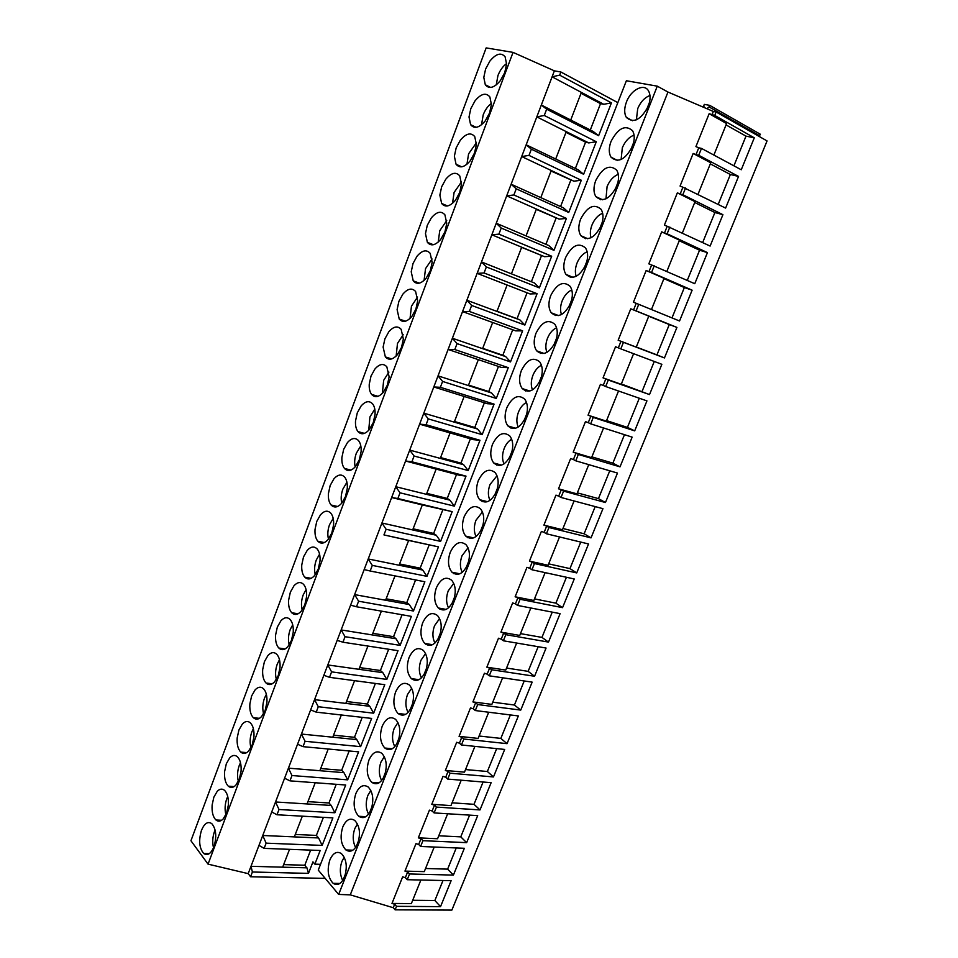 <?xml version="1.0" encoding="UTF-8"?>
<svg xmlns="http://www.w3.org/2000/svg" width="958" height="958" viewBox="0 0 958 958"><rect width="100%" height="100%" fill="white"/><g stroke="black" fill="none" stroke-linecap="round" stroke-linejoin="round"><path stroke-width="1.44" d="M344.557 876.989C347.574 866.918 346.533 859.122 341.407 853.59C336.881 850.824 333.049 852.931 329.887 859.913C326.858 869.984 327.947 877.791 333.144 883.336C337.587 886.018 341.383 883.899 344.557 876.989M338.665 894.437L318.272 870.115L626.376 80.747L657.284 86.16L338.665 894.437L350.269 894.856L393.259 907.717L395.115 909.837L451.865 910.1L767.059 140.934L716.129 111.99L714.74 115.451L754.293 137.82L741.253 169.77L701.484 148.406L698.753 147.795L695.987 154.657L693.161 153.472L680.072 186.056L682.898 187.229L680.168 194.019L677.354 192.845L664.385 225.13L667.199 226.28L664.493 233.01L661.679 231.86L648.829 263.845L651.644 264.983L648.961 271.641L646.159 270.515L633.43 302.213L636.232 303.315L633.573 309.925L630.771 308.823L618.161 340.21L620.964 341.299L618.329 347.85L615.539 346.76L603.037 377.871L605.827 378.949L603.217 385.427L600.438 384.362L588.056 415.185L590.835 416.239L588.248 422.67L585.47 421.616L573.207 452.164L575.974 453.194L573.423 459.565L570.645 458.535L558.49 488.808L561.256 489.825L558.718 496.136L555.951 495.13L543.904 525.128L546.659 526.122L544.144 532.373L541.39 531.391L529.451 561.113L532.205 562.095L530.96 565.196L529.714 568.286L526.96 567.316L515.129 596.786L517.871 597.744L516.637 600.822L515.404 603.887L512.65 602.929L500.926 632.136L503.669 633.082L501.214 639.166L498.483 638.232L486.856 667.187L489.586 668.109L488.376 671.127L487.155 674.145L484.425 673.223L472.905 701.915L475.635 702.825L473.228 708.8L470.498 707.902L459.074 736.343L461.792 737.229L460.606 740.199L459.409 743.168L456.691 742.282L445.362 770.471L448.081 771.346L445.721 777.225L443.003 776.363L431.783 804.313L434.489 805.163L432.142 810.995L429.435 810.145L418.311 837.855L421.005 838.693L418.682 844.465L415.988 843.639L404.959 871.109L407.653 871.924L405.342 877.66L402.647 876.833L391.978 903.43L394.66 904.232L393.259 907.717M648.291 106.218C650.602 99.931 650.662 94.806 648.47 90.818C644.123 82.891 630.879 89.812 626.46 101.991C624.149 108.302 624.113 113.451 626.376 117.439C633.525 123.678 640.83 119.942 648.291 106.218M525.667 417.377C528.289 409.904 527.978 403.833 524.733 399.163C518.314 393.966 512.35 396.792 506.854 407.653C504.243 415.149 504.591 421.233 507.896 425.915C514.207 431.016 520.134 428.166 525.667 417.377M481.982 528.253C484.7 520.242 484.233 513.775 480.545 508.854C474.509 504.195 469.061 506.806 464.199 516.661C461.481 524.697 461.995 531.175 465.744 536.097C471.671 540.659 477.084 538.037 481.982 528.253M510.973 454.679C513.62 447.027 513.26 440.824 509.884 436.07C503.573 431.04 497.789 433.794 492.508 444.308C489.861 451.984 490.268 458.199 493.717 462.965C499.908 467.887 505.656 465.121 510.973 454.679M521.332 370.65C518.757 377.991 519.056 383.942 522.218 388.541C528.648 393.81 534.744 390.876 540.504 379.739C543.078 372.434 542.815 366.495 539.725 361.896C533.175 356.532 527.044 359.454 521.332 370.65M535.941 333.324C533.402 340.497 533.654 346.329 536.66 350.832C543.222 356.268 549.485 353.239 555.472 341.755C558.011 334.617 557.807 328.786 554.85 324.283C548.18 318.763 541.881 321.768 535.941 333.324M570.585 303.411C573.076 296.429 572.92 290.729 570.106 286.31C563.328 280.622 556.849 283.736 550.682 295.651C548.192 302.656 548.383 308.38 551.257 312.787C557.915 318.379 564.358 315.254 570.585 303.411M496.412 491.634C499.094 483.802 498.675 477.467 495.154 472.629C488.975 467.791 483.359 470.462 478.293 480.653C475.611 488.496 476.066 494.843 479.659 499.693C485.73 504.435 491.31 501.741 496.412 491.634M411.748 706.477C414.634 697.484 413.868 690.347 409.437 685.066C404.132 681.378 399.51 683.689 395.582 692.023C392.696 701.04 393.499 708.19 398.001 713.47C403.222 717.063 407.797 714.74 411.748 706.477M368.962 760.053C366.016 769.478 366.938 776.902 371.728 782.303C376.638 785.512 380.901 783.273 384.517 775.585C387.463 766.16 386.577 758.76 381.859 753.359C376.865 750.054 372.566 752.281 368.962 760.053M342.808 826.91C339.803 836.765 340.832 844.441 345.898 849.95C350.496 852.8 354.448 850.644 357.753 843.483C360.759 833.64 359.765 825.964 354.771 820.467C350.089 817.533 346.101 819.677 342.808 826.91M371.081 809.678C374.051 800.05 373.117 792.505 368.255 787.057C363.417 783.943 359.274 786.123 355.825 793.619C352.855 803.271 353.825 810.815 358.759 816.276C363.513 819.306 367.621 817.102 371.081 809.678M398.073 741.181C400.995 731.984 400.169 724.703 395.582 719.362C390.433 715.865 385.978 718.141 382.218 726.188C379.296 735.409 380.158 742.69 384.817 748.03C389.87 751.443 394.289 749.156 398.073 741.181M409.066 657.571C406.204 666.373 406.958 673.39 411.317 678.611C416.67 682.395 421.412 680.012 425.544 671.474C428.406 662.685 427.687 655.679 423.4 650.458C417.951 646.578 413.173 648.937 409.066 657.571M422.67 622.808C419.844 631.418 420.526 638.291 424.741 643.441C430.25 647.428 435.16 644.997 439.459 636.148C442.297 627.562 441.638 620.688 437.507 615.539C431.902 611.455 426.957 613.886 422.67 622.808M453.505 600.498C456.307 592.116 455.709 585.374 451.721 580.297C445.973 576.033 440.86 578.5 436.393 587.733C433.591 596.151 434.225 602.893 438.285 607.971C443.937 612.15 449.015 609.659 453.505 600.498M467.684 564.537C470.438 556.347 469.899 549.736 466.067 544.743C460.175 540.276 454.894 542.815 450.236 552.359C447.47 560.574 448.045 567.196 451.948 572.189C457.744 576.56 462.989 574.01 467.684 564.537M580.572 219.25C578.153 225.968 578.249 231.453 580.871 235.692C587.733 241.572 594.523 238.219 601.229 225.645C603.648 218.963 603.588 213.49 601.037 209.251C594.032 203.288 587.218 206.617 580.572 219.25M595.732 180.535C593.349 187.109 593.397 192.474 595.888 196.629C602.857 202.641 609.815 199.168 616.76 186.211C619.155 179.673 619.131 174.32 616.701 170.153C609.599 164.058 602.606 167.518 595.732 180.535M632.448 146.406C634.807 140 634.819 134.755 632.52 130.683C625.311 124.468 618.15 128.049 611.024 141.437C608.677 147.891 608.689 153.136 611.06 157.208C618.126 163.339 625.251 159.735 632.448 146.406M565.567 257.63C563.1 264.492 563.244 270.084 565.986 274.419C572.764 280.155 579.374 276.91 585.829 264.707C588.296 257.882 588.188 252.301 585.506 247.966C578.608 242.134 571.962 245.356 565.567 257.63M320.535 864.32L314.859 864.152L312.955 861.877L308.488 873.373L252.397 872.008L250.589 876.762L248.194 873.636L208.054 864.14L190.941 840.741L486.161 47.9L513.045 52.379L208.054 864.14M657.284 86.16L667.965 92.04L350.269 894.856M351.837 850.177L351.574 850.86M758.964 136.323L760.401 134.276L709.686 105.356L704.322 104.374L703.699 105.931L704.286 107.583M325.217 878.39L250.589 876.762M310.667 850.117L304.8 865.23L307.051 868.152M307.063 868.164L308.488 873.373M314.859 864.152L320.188 850.476L264.145 848.381L266.132 843.16L322.163 845.411L332.881 817.881L276.982 814.767L279.006 809.498L334.881 812.767L345.694 785.009L289.951 780.854L291.974 775.537L347.694 779.848L358.603 751.85L303.027 746.653L305.075 741.288L360.627 746.653L371.632 718.416L316.212 712.141L318.284 706.729L373.668 713.183L384.769 684.695L329.516 677.33L331.6 671.869L386.828 679.414L398.013 650.686L342.94 642.207L345.048 636.699L400.097 645.357L411.377 616.377L356.484 606.761L358.615 601.205L413.473 611L424.861 581.769L370.159 571.004L372.291 565.4L426.981 576.345L438.465 546.862L383.942 534.923L386.11 529.271L440.596 541.39L452.176 511.644L397.857 498.519L400.037 492.819L454.331 506.123L466.019 476.126L411.904 461.78L414.096 456.02L468.187 470.558L479.982 440.285L426.071 424.717L428.286 418.897L482.173 434.669L494.065 404.12L440.369 387.295L442.608 381.44L496.28 398.456L508.279 367.644L454.799 349.538L457.062 343.623L510.506 361.92L522.613 330.833L469.36 311.434L471.647 305.458L524.864 325.061L537.091 293.699L484.065 272.97L486.365 266.935L539.354 287.879L551.688 256.217L498.902 234.147L501.226 228.064L553.975 250.349L566.418 218.4L513.883 194.965L516.23 188.822L568.729 212.472L581.278 180.248L528.996 155.4L531.367 149.197L583.614 174.26L596.283 141.736L544.264 115.475L546.659 109.212L598.642 135.689L611.432 102.865L559.664 75.155L560.873 71.994L554.371 70.844L513.045 52.379M600.989 199.024L600.714 199.743M585.745 237.835L585.41 238.698M570.633 276.323L570.25 277.293M555.652 314.475L555.233 315.529M540.791 352.293L540.348 353.43M526.062 389.798L525.607 390.972M511.452 426.993L510.985 428.166M496.962 463.864L496.507 465.037M482.604 500.435L482.161 501.573M468.354 536.696L467.935 537.773M454.236 572.668L453.841 573.662M440.225 608.33L439.878 609.216M426.334 643.704L426.023 644.471M412.551 678.779L412.299 679.414M617.826 102.626L560.873 71.994M714.74 115.451L709.136 113.715L695.915 146.61L698.753 147.795M711.962 114.924L713.351 111.463L667.965 92.04M394.66 904.232L396.516 906.34L395.115 909.837M701.484 148.406L698.717 155.268L738.534 176.428L725.613 208.09L682.898 187.229M702.669 242.554L714.896 212.52L722.919 214.688L682.838 194.713L685.581 187.912M722.919 214.688L710.117 246.062L667.199 226.28M687.269 280.395L699.556 250.206L707.447 252.613L667.115 233.8L669.834 227.058M707.447 252.613L694.766 283.7L651.644 264.983M672.001 317.888L684.359 287.544L692.119 290.178L651.548 272.515L654.23 265.833M692.119 290.178L679.545 320.99L636.232 303.315M676.923 327.408L664.457 357.945L656.949 354.891L669.295 324.546L676.923 327.408L636.112 310.871L638.77 304.249M396.516 906.34L440.536 906.639L451.122 880.689L407.234 879.707L409.545 873.971L453.409 875.097L464.343 848.285L420.61 846.465L422.945 840.669L466.642 842.657L477.683 815.617L434.106 812.923L436.453 807.091L479.994 809.929L491.131 782.674L447.721 779.094L450.08 773.202L493.466 776.938L504.686 749.443L461.445 744.977L463.84 739.025L507.045 743.659L518.362 715.937L475.3 710.549L477.707 704.549L520.745 710.094L532.157 682.132L489.275 675.821L491.705 669.774L534.564 676.252L546.072 648.039L503.369 640.782L505.824 634.675L548.491 642.1L560.107 613.647L517.595 605.432L520.074 599.277L562.55 607.659L574.261 578.967L531.941 569.759L534.444 563.555L576.728 572.92L588.547 543.964L546.419 533.774L548.946 527.511L591.026 537.881L602.953 508.674L561.029 497.465L563.579 491.143L605.456 502.519L617.479 473.06L575.77 460.822L578.345 454.439L620.018 466.857L632.148 437.135L590.655 423.843L593.241 417.413L634.699 430.872L646.937 400.887L605.672 386.529L608.282 380.039L649.512 394.576L661.858 364.315L620.82 348.88L623.454 342.317L664.457 357.945M407.234 879.707L405.342 877.66M409.545 873.971L407.653 871.924M219.945 821.042L220.268 820.204M232.614 787.284L232.902 786.494M245.392 753.227L245.655 752.521M258.277 718.883L258.504 718.249M248.194 873.636L250.996 866.295L252.397 872.008M250.996 866.307L306.967 867.84M283.652 864.619L304.8 865.23M250.996 866.295L258.971 845.387L264.145 848.381M258.971 845.387L262.743 835.496L266.132 843.16M420.885 880.019L411.353 903.598L391.978 903.43M440.536 906.639L434.86 900.508L412.694 900.28M434.86 900.508L443.003 880.51M201.491 830.287C198.51 840.405 199.252 848.141 203.695 853.494C207.527 855.997 210.928 853.782 213.921 846.848C216.891 836.717 216.185 828.981 211.79 823.64C207.898 821.078 204.461 823.293 201.491 830.287M343.659 449.35L341.898 457.457C341.623 462.283 342.485 465.947 344.497 468.474C347.67 471.719 351.311 471.096 355.442 466.618L359.322 459.756L361.118 451.505C361.358 446.763 360.507 443.147 358.567 440.656C355.31 437.303 351.598 437.95 347.455 442.572L343.659 449.35M369.333 429.603L373.261 422.634L375.057 414.359C375.296 409.808 374.482 406.324 372.638 403.905C369.297 400.408 365.465 401.091 361.118 405.964L357.286 412.85L355.514 420.993C355.25 425.615 356.077 429.148 357.993 431.615C361.238 435.004 365.022 434.333 369.333 429.603M320.487 514.805L316.775 521.38L315.026 529.427C314.715 534.66 315.673 538.6 317.876 541.234C320.882 544.18 324.271 543.653 328.019 539.641L331.803 532.995L333.6 524.792C333.875 519.643 332.941 515.763 330.797 513.153C327.708 510.099 324.271 510.65 320.487 514.805M328.402 493.609C328.103 498.627 329.013 502.435 331.121 505.01C334.222 508.111 337.731 507.536 341.671 503.297L345.503 496.543L347.287 488.317C347.55 483.371 346.664 479.623 344.617 477.072C341.443 473.875 337.875 474.461 333.911 478.844L330.163 485.526L328.402 493.609M397.103 309.59L399.235 319.062C402.695 322.882 406.887 322.032 411.796 316.511L415.868 309.206L417.688 300.836L415.616 291.531C412.048 287.604 407.809 288.478 402.875 294.142L398.887 301.363L397.103 309.59M430.334 270.695L432.154 262.288L430.19 253.355C426.573 249.296 422.191 250.242 417.041 256.193L413.018 263.522L411.221 271.773L413.233 280.874C416.766 284.837 421.089 283.915 426.214 278.119L430.334 270.695M371.021 376.027L369.249 384.194C369.01 388.613 369.8 392.026 371.608 394.421C374.937 397.965 378.853 397.235 383.356 392.253L387.331 385.176L389.14 376.865L386.828 366.794C383.416 363.154 379.44 363.896 374.913 369.034L371.021 376.027M397.51 354.556L401.534 347.371L403.342 339.024L401.163 329.336C397.666 325.552 393.558 326.367 388.828 331.755L384.9 338.869L383.116 347.059L385.356 356.915C388.756 360.591 392.804 359.801 397.51 354.556M242.374 724.009L238.925 729.984L237.189 737.888C236.782 744.438 237.979 749.168 240.781 752.09C243.248 754.185 245.871 753.826 248.649 751.024L252.182 744.989L253.942 736.953C254.313 730.463 253.14 725.781 250.397 722.895C247.871 720.715 245.188 721.087 242.374 724.009M249.882 703.89C249.487 710.213 250.649 714.824 253.355 717.698C255.918 719.937 258.66 719.554 261.594 716.56L265.162 710.441L266.923 702.37C267.282 696.119 266.144 691.568 263.498 688.718C260.875 686.395 258.073 686.79 255.103 689.892L251.619 695.963L249.882 703.89M228.315 805.199C228.722 798.254 227.465 793.308 224.543 790.35C222.208 788.434 219.765 788.769 217.227 791.344L213.862 797.14L212.137 804.983C211.694 812.001 212.963 816.994 215.957 819.976C218.232 821.82 220.615 821.497 223.118 819.03L226.555 813.198L228.315 805.199M226.339 763.706L224.603 771.585C224.184 778.363 225.417 783.225 228.315 786.183C230.686 788.147 233.189 787.811 235.836 785.177L239.308 779.237L241.069 771.226C241.464 764.508 240.242 759.694 237.416 756.772C234.973 754.724 232.423 755.072 229.752 757.814L226.339 763.706M290.37 592.128L288.621 600.139C288.286 605.791 289.316 609.995 291.723 612.737C294.561 615.395 297.687 614.94 301.099 611.36L304.788 604.929L306.572 596.774C306.883 591.194 305.865 587.05 303.518 584.332C300.608 581.578 297.435 582.057 293.986 585.769L290.37 592.128M314.499 575.662L318.236 569.124L320.02 560.945C320.319 555.58 319.337 551.569 317.098 548.91C314.092 546 310.787 546.515 307.183 550.443L303.518 556.909L301.758 564.945C301.447 570.381 302.429 574.453 304.74 577.135C307.662 579.949 310.919 579.446 314.499 575.662M267.953 655.488L264.42 661.655L262.684 669.606C262.312 675.713 263.426 680.18 266.037 683.018C268.683 685.389 271.557 684.982 274.647 681.809L278.251 675.582L280.023 667.486C280.359 661.451 279.269 657.044 276.718 654.23C274 651.775 271.078 652.182 267.953 655.488M275.593 635.022C275.233 640.902 276.311 645.237 278.826 648.027C281.568 650.542 284.562 650.111 287.807 646.734L291.46 640.411L293.232 632.292C293.567 626.484 292.501 622.197 290.058 619.443C287.244 616.832 284.191 617.275 280.91 620.784L277.341 627.047L275.593 635.022M476.389 144.478L474.749 136.611C470.941 132.156 466.139 133.354 460.343 140.203L456.164 147.891L454.367 156.226L456.056 164.261C459.768 168.608 464.51 167.446 470.282 160.752L474.557 152.957L476.389 144.478M470.821 108.637L469.013 116.996L470.618 124.696C474.366 129.162 479.251 127.893 485.251 120.888L489.586 112.972L491.418 104.458L489.861 96.926C486.005 92.351 481.06 93.656 475.048 100.818L470.821 108.637M444.943 231.812L446.763 223.394L444.907 214.82C441.219 210.616 436.704 211.646 431.339 217.885L427.268 225.334L425.472 233.608L427.376 242.35C430.968 246.446 435.423 245.452 440.764 239.368L444.943 231.812M445.781 179.23L441.65 186.798L439.854 195.097L441.65 203.479C445.302 207.706 449.901 206.629 455.457 200.246L459.684 192.57L461.505 184.116L459.756 175.901C456.008 171.578 451.35 172.679 445.781 179.23M504.746 72.604L506.578 64.054L505.129 56.869C501.214 52.175 496.136 53.576 489.897 61.072L485.61 69L483.802 77.394L485.299 84.759C489.107 89.345 494.124 87.968 500.351 80.652L504.746 72.604M411.904 461.78L405.557 461.014L554.371 70.844M302.333 816.18L294.346 836.885L262.743 835.496L405.569 461.014L436.141 469.097L426.418 494.316L395.762 486.712L400.037 492.819M282.67 867.17L289.544 849.327M581.027 93.297L600.522 103.656L603.768 104.302L581.374 92.399L570.729 120.013L593.206 131.486L598.642 135.689M600.522 103.656L590.296 130.001M570.729 120.013L541.33 105.009L546.659 109.212M581.374 92.399L552.083 76.82L559.664 75.155M603.768 104.302L611.432 102.865M733.912 165.818L745.995 136.132L726.056 124.911M709.136 113.715L726.595 123.57L713.878 155.064M596.283 141.736L588.763 142.922L536.815 116.876L544.264 115.475M745.995 136.132L754.293 137.82M759.778 135.785L709.064 106.925L709.686 105.356M706.896 108.697L709.064 106.925M698.717 155.268L695.987 154.657M716.129 111.99L713.351 111.463M271.713 811.965L276.982 814.767M315.218 782.734L307.051 803.942L275.533 801.978L279.006 809.498M322.163 845.411L318.583 837.951L294.346 836.885M323.397 817.354L316.38 835.412L318.583 837.951M316.38 835.412L295.28 834.454M420.61 846.465L418.682 844.465M422.945 840.669L421.005 838.693M434.214 847.028L424.274 871.636L404.959 871.109M425.544 868.499L447.626 869.134L453.409 875.097M447.626 869.134L456.248 847.95M284.574 778.231L289.951 780.854M328.223 749.012L319.852 770.711L288.418 768.16L291.974 775.537M334.881 812.767L331.217 805.45L307.051 803.942M336.222 784.303L328.965 802.984L331.217 805.45M328.965 802.984L307.937 801.642M434.106 812.923L432.142 810.995M436.453 807.091L434.489 805.163M447.661 813.761L437.566 838.753L418.311 837.855M438.764 835.795L460.762 836.861L466.642 842.657M460.762 836.861L469.612 815.126M297.555 744.222L303.027 746.653M341.347 714.991L332.773 737.205L301.435 734.056L305.075 741.288M347.694 779.848L343.958 772.675L319.852 770.711M349.167 750.964L341.671 770.28L343.958 772.675M341.671 770.28L320.691 768.555M447.721 779.094L445.721 777.225M450.08 773.202L448.081 771.346M461.217 780.207L450.967 805.594L431.783 804.313M452.092 802.816L474.006 804.313L479.994 809.929M474.006 804.313L483.083 782.015M310.643 709.902L316.212 712.141M354.568 680.671L345.802 703.4L314.547 699.651L318.284 706.729M360.627 746.653L356.807 739.612L332.773 737.205M362.22 717.35L354.472 737.301L356.807 739.612M354.472 737.301L333.552 735.181M461.445 744.977L459.409 743.168M463.84 739.025L461.792 737.229M474.905 746.366L464.486 772.148L445.362 770.483M465.528 769.561L487.371 771.501L493.466 776.938M487.371 771.501L496.687 748.617M323.84 675.282L329.516 677.33M327.78 664.948L331.6 671.869M373.668 713.183L369.764 706.285L345.802 703.4M375.392 683.449L367.393 704.046L369.764 706.285M367.393 704.046L346.533 701.519M475.3 710.549L473.228 708.8M477.707 704.549L475.635 702.825M488.7 712.225L478.114 738.414L459.074 736.343M479.084 736.007L500.842 738.402L507.045 743.659M500.842 738.402L510.386 714.931M367.92 646.051L358.951 669.307L327.792 664.948M337.156 640.363L342.94 642.207M381.38 611.12L372.207 634.926L341.144 629.933L345.048 636.699M386.828 679.414L382.841 672.66L358.951 669.307M388.673 649.249L380.41 670.504L382.841 672.66M380.41 670.504L359.621 667.57M489.275 675.821L487.155 674.145M491.705 669.774L489.586 668.109M502.615 677.785L491.861 704.381L472.905 701.915M492.759 702.178L514.422 705.028L520.745 710.094M514.422 705.028L524.218 680.958M350.592 605.133L356.484 606.761M394.971 575.89L385.583 600.235L354.616 594.607L358.615 601.205M400.097 645.357L396.025 638.746L372.207 634.926M402.061 614.749L393.546 636.687L396.025 638.746M393.546 636.687L372.818 633.334M503.369 640.782L501.214 639.166M505.824 634.675L503.669 633.082M516.661 643.034L505.74 670.061L486.856 667.187M506.554 668.049L528.133 671.354L534.564 676.252M528.133 671.354L538.168 646.698M364.16 569.579L370.159 571.004M438.465 546.862L408.635 540.456L399.079 565.232L368.207 558.957L372.291 565.4M413.473 611L409.317 604.546L385.583 600.235M415.58 579.949L406.791 602.57L409.317 604.546M406.791 602.57L386.134 598.798M517.595 605.432L515.404 603.887M520.074 599.277L517.871 597.744M530.828 607.995L519.739 635.429L500.926 632.136M520.469 633.621L541.953 637.405L548.491 642.1M541.953 637.405L552.239 612.126M408.635 540.456L383.942 534.923M452.176 511.644L422.322 504.938L412.682 529.93L381.919 522.996L386.11 529.271M426.981 576.345L422.729 570.046L399.079 565.232M429.172 544.946L420.155 568.154L422.729 570.046M420.155 568.154L399.57 563.951M531.941 569.759L529.714 568.286M534.444 563.555L532.205 562.095M545.114 572.633L533.846 600.498L515.129 596.786M534.504 598.894L555.891 603.157L562.55 607.659M555.891 603.157L566.429 577.255M422.322 504.938L391.642 497.525L397.857 498.519M440.596 541.39L436.249 535.247L412.682 529.93M442.788 509.872L433.639 533.438L436.249 535.247M433.639 533.438L413.126 528.804M546.419 533.774L544.144 532.373M548.946 527.511L546.659 526.122M559.532 536.947L548.096 565.268L529.451 561.113M548.659 563.855L569.95 568.609L576.728 572.92M569.95 568.609L580.752 542.084M479.982 440.285L473.408 439.662L450.08 432.932L440.273 458.391L409.725 450.104L414.096 456.02M466.019 476.126L459.565 475.288L436.141 469.097M454.331 506.123L449.901 500.148L426.418 494.316M456.535 474.485L447.23 498.423L449.901 500.148M447.23 498.423L426.789 493.346M561.029 497.465L558.718 496.136M563.579 491.143L561.256 489.825M574.082 500.95L562.466 529.714L543.904 525.128M562.945 528.517L584.14 533.774L591.026 537.881M584.14 533.774L595.193 506.602M450.08 432.932L419.616 424.166L426.071 424.717M494.065 404.12L487.382 403.713L464.151 396.456L454.248 422.131L423.819 413.149L428.286 418.897M468.187 470.558L463.66 464.738L440.273 458.391M470.39 438.788L460.954 463.109L463.66 464.738M460.954 463.109L440.584 457.577M575.77 460.822L573.423 459.565M578.345 454.439L575.974 453.194M588.763 464.63L576.956 493.849L558.49 488.808M577.351 492.867L598.439 498.615L605.456 502.519M598.439 498.615L609.767 470.797M464.151 396.456L433.794 386.972L440.369 387.295M508.279 367.644L501.477 367.453L478.341 359.645L468.354 385.559L438.034 375.871L442.608 381.44M482.173 434.669L477.551 429.016L454.248 422.131M484.377 402.767L474.785 427.484L477.551 429.016M474.785 427.484L454.499 421.484M590.655 423.843L588.248 422.67M593.241 417.413L590.835 416.239M603.576 427.986L591.577 457.649L573.207 452.164M591.888 456.894L612.88 463.157L620.018 466.857M612.88 463.157L624.472 434.681M478.341 359.645L448.104 349.454L454.799 349.538M522.613 330.833L515.703 330.857L492.663 322.499L482.581 348.652L452.392 338.234L457.062 343.623M496.28 398.456L491.562 392.972L468.354 385.559M498.483 366.435L488.736 391.535L491.562 392.972M488.736 391.535L468.534 385.068M605.672 386.529L603.217 385.427M608.282 380.039L605.827 378.949M618.521 391.008L606.342 421.137L588.056 415.185M606.558 420.598L627.43 427.388L634.699 430.872M627.43 427.388L639.309 398.229M492.663 322.499L462.558 311.578L469.36 311.434M537.091 293.699L530.049 293.95L507.105 285.017L496.939 311.41L466.869 300.261L471.647 305.458M510.506 361.92L505.692 356.615L482.581 348.652M512.722 329.78L502.818 355.274L505.692 356.615M502.818 355.274L482.7 348.329M620.82 348.88L618.329 347.85M623.454 342.317L620.964 341.299M633.597 353.682L621.227 384.29L603.037 377.871M621.359 383.978L649.512 394.576M642.123 391.307L654.278 361.453M507.105 285.017L477.132 273.353L484.065 272.97M551.688 256.217L544.527 256.696L521.691 247.2L511.428 273.82L481.491 261.941L486.365 266.935M524.864 325.061L519.954 319.936L496.939 311.41M527.08 292.789L517.033 318.691L519.954 319.936M517.033 318.691L496.998 311.266M636.112 310.871L633.573 309.925M618.161 340.21L636.256 347.107L648.782 316.116L630.771 308.823M669.295 324.546L648.746 316.224M656.949 354.891L636.292 347.024M521.691 247.2L491.837 234.782L498.902 234.147M566.418 218.4L559.137 219.119L536.408 209.036L526.05 235.896L496.244 223.25L501.226 228.064M539.354 287.879L534.336 282.921L511.428 273.82M521.631 247.356L544.527 256.696M541.51 255.63L531.379 281.736M651.548 272.515L648.961 271.641M651.476 309.47L664.062 278.311L646.159 270.515M684.359 287.544L663.918 278.658M536.408 209.036L506.698 195.851L513.883 194.965M581.278 180.248L573.878 181.194L551.257 170.512L540.803 197.623L511.129 184.211L516.23 188.822M553.975 250.349L548.862 245.571L526.05 235.896M536.276 209.371L559.137 219.119M556.071 218.149L545.904 244.326M667.115 233.8L664.493 233.01M666.852 271.401L679.485 240.159L661.679 231.86M699.556 250.206L679.246 240.745M551.257 170.512L521.679 156.549L528.996 155.4M566.25 131.629L555.7 159.004L526.17 144.802L531.367 149.197M568.729 212.472L563.508 207.886L540.803 197.623M551.054 171.039L573.878 181.194M570.752 180.332L560.574 206.557M682.838 194.713L680.168 194.019M682.383 232.974L695.041 201.659L677.354 192.845M714.896 212.52L694.706 202.485M583.614 174.26L578.285 169.865L555.7 159.004M565.974 132.348L585.577 142.167L588.763 142.922M585.577 142.167L575.363 168.452M698.059 194.199L710.752 162.8L693.161 153.472M718.225 204.365L730.367 174.5L738.534 176.428M730.367 174.5L710.309 163.878M344.233 857.242L341.958 861.314C339.587 868.331 339.839 874.726 342.748 880.486M343.096 879.947L345.61 873.564M215.107 830.023L214.448 831.604C212.544 837.1 212.245 842.501 213.526 847.818M357.466 824L354.843 828.514C352.472 835.496 352.724 841.819 355.622 847.471M356.28 846.465L358.819 840.046M227.753 796.505L226.806 798.661C224.891 804.169 224.591 809.546 225.896 814.779M370.83 790.47L367.848 795.439C365.477 802.373 365.728 808.612 368.591 814.156M369.584 812.695L372.147 806.217M240.494 762.724L239.261 765.442C237.344 770.939 237.045 776.267 238.362 781.429M384.326 756.676L380.949 762.077C378.59 768.951 378.829 775.106 381.655 780.542M383.008 778.638L385.583 772.1M253.367 728.667L251.822 731.936C249.918 737.42 249.619 742.701 250.924 747.767M397.941 722.595L394.169 728.439C391.822 735.229 392.05 741.288 394.828 746.617M396.552 744.27L399.151 737.684M266.36 694.334L264.492 698.143C262.588 703.591 262.288 708.812 263.594 713.782M411.689 688.227L407.509 694.502C405.174 701.208 405.378 707.172 408.096 712.393M410.216 709.615L412.838 702.956M279.485 659.715L277.269 664.05C275.377 669.462 275.078 674.612 276.359 679.497M425.58 653.572L420.957 660.266C418.646 666.876 418.826 672.744 421.472 677.857M423.987 674.636L426.633 667.918M292.717 624.82L290.166 629.669C288.286 635.034 287.975 640.1 289.232 644.878M439.59 618.617L434.525 625.73C432.238 632.232 432.381 637.992 434.956 643.01M437.902 639.345L440.56 632.579M306.081 589.637L303.171 594.99C301.303 600.283 300.98 605.264 302.201 609.947M453.745 583.362L448.212 590.906C445.949 597.289 446.069 602.929 448.548 607.839M451.925 603.744L454.619 596.906M319.577 554.143L316.296 559.999C314.452 565.22 314.116 570.106 315.278 574.68M468.031 547.796L462.019 555.76C459.792 562.011 459.864 567.543 462.247 572.345M466.079 567.819L468.797 560.921M333.192 518.362L329.528 524.697C327.708 529.834 327.361 534.624 328.474 539.091M482.449 511.931L475.946 520.314C473.755 526.421 473.791 531.834 476.054 536.528M480.365 531.57L483.107 524.613M346.928 482.269L342.88 489.095C341.084 494.124 340.725 498.819 341.766 503.166M496.998 475.755L490.005 484.544C487.85 490.508 487.838 495.789 489.981 500.375M494.783 494.987L497.549 487.969M360.807 445.853L356.352 453.17C354.592 458.08 354.209 462.666 355.19 466.905M511.692 439.243C508.482 440.991 505.98 444.069 504.183 448.464C502.064 454.272 502.016 459.421 504.028 463.9M509.321 458.068L512.111 450.99M374.806 409.138L369.932 416.922L368.722 430.31M526.517 402.42C523.08 404.192 520.398 407.401 518.482 412.06C516.422 417.7 516.326 422.706 518.206 427.076M524.002 420.813L526.816 413.664M388.924 372.099L383.655 380.35L382.374 393.367M541.474 365.261C537.797 367.046 534.947 370.399 532.923 375.32C530.9 380.793 530.768 385.655 532.492 389.918M538.815 383.224L541.665 376.003M403.186 334.725L397.486 343.455L396.145 356.077M556.562 327.78C552.658 329.576 549.641 333.073 547.485 338.258C545.521 343.551 545.33 348.269 546.922 352.412M553.772 345.275L556.634 337.994M417.568 297.016L411.449 306.213L410.036 318.427M571.794 289.951C567.663 291.771 564.454 295.399 562.178 300.848C560.274 305.961 560.047 310.524 561.472 314.547M568.86 306.979L571.758 299.626M432.082 258.983L425.532 268.647L424.071 280.431M587.158 251.774C582.787 253.607 579.41 257.391 577.015 263.103C575.171 268.024 574.884 272.431 576.165 276.335M584.093 268.324L587.014 260.899M446.727 220.603L439.746 230.734L438.225 242.075M602.666 213.239C598.067 215.107 594.499 219.035 591.984 225.01C590.2 229.74 589.877 233.98 591.002 237.764M599.469 229.297L602.414 221.813M461.505 181.876L454.092 192.462L452.523 203.347M618.293 174.356C613.467 176.248 609.731 180.32 607.085 186.571L605.983 198.821M614.988 189.912L617.97 182.355M476.401 142.79L468.582 153.855L466.953 164.249M634.064 135.114C629.011 137.042 625.107 141.269 622.329 147.772L621.107 159.519M630.651 150.155L633.657 142.514M491.43 103.344C487.921 105.955 485.179 109.799 483.191 114.876L481.527 124.768M649.979 95.501C644.698 97.477 640.615 101.847 637.717 108.613L636.387 119.846M646.47 110.002L649.5 102.314M506.602 63.539C502.902 66.246 500.016 70.245 497.944 75.538L496.244 84.915M339.874 883.468L333.144 883.336M209.227 853.686L203.695 853.494M490.64 87.453L485.311 84.759M626.376 117.439L632.591 120.744M221.645 820.276L215.957 819.988M345.898 849.95L352.819 850.213M234.147 786.59L228.315 786.183M358.759 816.276L365.86 816.683M246.745 752.617L240.781 752.09M371.728 782.303L379.009 782.866M259.438 718.344L253.355 717.698M384.817 748.03L392.241 748.761M272.228 683.796L266.037 683.018M398.001 713.47L405.569 714.369M285.101 648.949L278.826 648.027M411.317 678.611L418.981 679.677M298.082 613.791L291.723 612.737M424.741 643.441L432.501 644.698M311.146 578.333L304.74 577.147M438.285 607.971L446.117 609.408M324.319 542.575L317.876 541.234M451.948 572.189L459.816 573.806M337.587 506.495L331.121 505.01M465.744 536.097L473.623 537.905M350.951 470.091L344.497 468.474M479.659 499.693L487.514 501.681M364.411 433.375L357.993 431.615M493.717 462.965L501.525 465.133M377.991 396.325L371.608 394.421M507.896 425.915L515.62 428.25M391.666 358.939L385.356 356.915M522.206 388.541L529.834 391.044M405.45 321.205L399.235 319.062M536.66 350.832L544.156 353.49M419.353 283.137L413.233 280.874M551.257 312.799L558.586 315.589M433.363 244.721L427.376 242.35M565.986 274.419L573.135 277.353M447.494 205.946L441.65 203.479M580.859 235.692L587.805 238.746M461.744 166.824L456.068 164.261M595.888 196.629L602.594 199.779M476.126 127.318L470.618 124.696M611.06 157.22L617.527 160.441"/></g></svg>
